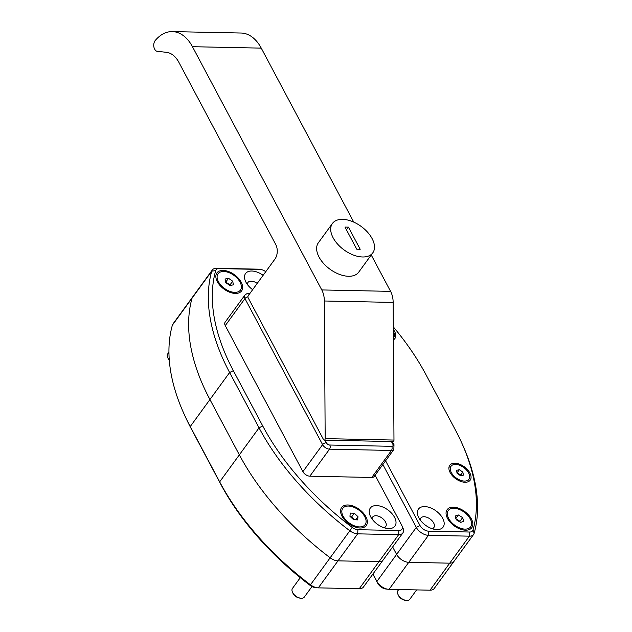 <?xml version="1.0" encoding="UTF-8"?>
<svg xmlns="http://www.w3.org/2000/svg" width="632" height="632" viewBox="0 0 632 632"><rect width="100%" height="100%" fill="white"/><g stroke="black" fill="none" stroke-linecap="round" stroke-linejoin="round"><path stroke-width="0.95" d="M454.455 560.331A10.278 5.98 -143.9 0 1 453.902 561.485L434.216 588.495A10.278 5.98 -143.9 0 1 430.029 590.185L389.075 589.332A10.278 5.98 -143.9 0 1 388.23 589.277A10.278 5.98 -143.9 0 1 376.925 581.424L372.959 573.967M372.864 574.093L377.817 583.399A7.339 4.274 36.1 0 0 385.883 589.008L388.23 589.277M382.881 464.544L416.298 527.404L396.612 554.414L392.646 546.957L396.612 554.414A10.278 5.98 36.1 0 0 408.762 562.322A10.278 5.98 -143.9 0 1 396.612 554.414L376.925 581.424L377.817 583.399M393.294 326.863A217.274 126.479 -143.9 0 1 425.96 374.65L455.38 429.973A217.274 126.479 -143.9 0 1 461.597 442.613A217.274 126.479 -143.9 0 1 473.02 529.987A7.339 4.274 -143.9 0 1 469.631 532.026L428.678 531.172A7.339 4.274 -143.9 0 1 420.003 525.524L416.298 527.404A10.278 5.98 36.1 0 0 428.449 535.312L469.402 536.165L449.715 563.175L408.762 562.322L449.715 563.175A10.278 5.98 36.1 0 0 453.902 561.485A10.278 5.98 -143.9 0 1 449.715 563.175L430.029 590.185M393.309 329.398A12.624 7.347 -143.9 0 1 393.373 339.858M454.914 463.224A12.624 7.347 -143.9 0 1 470.082 473.431A12.624 7.347 -143.9 0 1 463.999 482.184A12.624 7.347 -143.9 0 1 449.755 471.796A12.624 7.347 -143.9 0 1 454.914 463.224M420.003 525.524L385.599 460.815M469.631 532.026L469.402 536.165A10.278 5.98 36.1 0 0 473.589 534.475A10.278 5.98 36.1 0 0 474.142 533.321A220.213 128.193 36.1 0 0 462.569 444.762L461.597 442.613M453.342 507.18A15.271 8.888 -143.9 0 1 471.677 519.52A15.271 8.888 -143.9 0 1 464.323 530.106A15.271 8.888 -143.9 0 1 447.093 517.545A15.271 8.888 -143.9 0 1 453.342 507.18M424.672 506.58A15.271 8.888 -143.9 0 1 443.008 518.919A15.271 8.888 -143.9 0 1 435.653 529.505A15.271 8.888 -143.9 0 1 418.423 516.952A15.271 8.888 -143.9 0 1 424.672 506.58M432.146 528.715A8.074 4.701 36.1 0 0 433.868 527.57A8.074 4.701 36.1 0 0 432.169 520.863A8.074 4.701 36.1 0 0 424.112 516.731A8.074 4.701 36.1 0 0 420.817 518.058A8.074 4.701 36.1 0 0 420.256 520.049M402.821 533.005L383.134 560.015A10.278 5.98 -143.9 0 1 378.947 561.706A10.278 5.98 36.1 0 0 383.134 560.015L363.447 587.025A10.278 5.98 -143.9 0 1 359.26 588.716L318.307 587.863A10.278 5.98 -143.9 0 1 317.462 587.807A10.278 5.98 -143.9 0 1 310.391 584.75A220.213 128.193 -143.9 0 1 219.667 481.861L190.248 426.545A220.213 128.193 -143.9 0 1 183.944 413.731A220.213 128.193 -143.9 0 1 172.37 325.172A10.278 5.98 -143.9 0 1 172.923 324.011L192.618 297A10.278 5.98 36.1 0 0 192.057 298.162A10.278 5.98 -143.9 0 1 192.618 297L212.305 269.99A10.278 5.98 36.1 0 0 211.744 271.152A220.213 128.193 36.1 0 0 229.621 372.525L259.041 427.84A220.213 128.193 36.1 0 0 349.765 530.73A10.278 5.98 36.1 0 0 357.68 533.842L398.634 534.696A10.278 5.98 36.1 0 0 402.821 533.005A10.278 5.98 36.1 0 0 402.837 527.712L401.865 525.563A7.339 4.274 -143.9 0 1 398.863 530.548L357.91 529.695A7.339 4.274 -143.9 0 1 352.253 527.475A217.274 126.479 -143.9 0 1 262.738 425.96L233.327 370.636A217.274 126.479 -143.9 0 1 215.686 270.622A7.339 4.274 -143.9 0 1 219.067 268.584L260.029 269.437A7.339 4.274 -143.9 0 1 260.629 269.477A7.339 4.274 -143.9 0 1 265.74 271.713M183.944 413.731L184.915 415.88A217.274 126.479 36.1 0 0 191.141 428.52L220.552 483.843A217.274 126.479 36.1 0 0 310.067 585.358A7.339 4.274 36.1 0 0 315.115 587.539L317.462 587.807M233.327 370.636L229.621 372.525L209.935 399.535A220.213 128.193 -143.9 0 1 192.057 298.162A220.213 128.193 36.1 0 0 209.935 399.535L239.354 454.85L209.935 399.535L190.248 426.545L191.141 428.52M398.863 530.548L398.634 534.696L378.947 561.706L337.994 560.853A10.278 5.98 -143.9 0 1 330.078 557.74A220.213 128.193 -143.9 0 1 239.354 454.85A220.213 128.193 36.1 0 0 330.078 557.74A10.278 5.98 36.1 0 0 337.994 560.853L378.947 561.706L359.26 588.716M375.108 475.209L401.652 525.137A7.339 4.274 -143.9 0 1 401.865 525.563M260.629 269.477L258.283 269.208A10.278 5.98 36.1 0 0 257.445 269.153L216.492 268.3A10.278 5.98 36.1 0 0 212.305 269.99M235.365 293.43A15.271 8.888 -143.9 0 1 234.109 293.351A15.271 8.888 -143.9 0 1 216.887 280.79A15.271 8.888 -143.9 0 1 223.752 270.449A15.271 8.888 -143.9 0 1 241.321 282.472A15.271 8.888 -143.9 0 1 235.365 293.43M360.082 527.997A15.271 8.888 -143.9 0 1 358.826 527.91A15.271 8.888 -143.9 0 1 341.604 515.349A15.271 8.888 -143.9 0 1 348.469 505.008A15.271 8.888 -143.9 0 1 366.039 517.031A15.271 8.888 -143.9 0 1 360.082 527.997M388.751 528.589A15.271 8.888 -143.9 0 1 387.495 528.502A15.271 8.888 -143.9 0 1 370.265 515.949A15.271 8.888 -143.9 0 1 377.13 505.608A15.271 8.888 -143.9 0 1 394.708 517.632A15.271 8.888 -143.9 0 1 388.751 528.589M252.642 289.685A15.271 8.888 -143.9 0 1 245.548 281.39A15.271 8.888 -143.9 0 1 248.447 271.491A15.271 8.888 -143.9 0 1 263.117 275.315M257.2 283.428A8.074 4.701 36.1 0 0 247.942 282.496A8.074 4.701 36.1 0 0 247.381 284.487M383.987 527.712A8.074 4.701 36.1 0 0 385.71 526.567A8.074 4.701 36.1 0 0 381.949 518.011A8.074 4.701 36.1 0 0 372.659 517.055A8.074 4.701 36.1 0 0 372.098 519.046M249.435 294.077A2.939 1.833 91.2 0 0 248.416 293.548C247.697 293.161 246.488 293.73 244.782 295.239L225.095 322.249A5.87 3.421 36.1 0 0 225.261 325.614L244.947 298.596A2.939 1.533 -28 0 1 247.918 296.787M391.413 441.539L392.804 444.146A2.939 1.706 -143.9 0 1 391.69 446.318L329.77 445.023A2.939 1.706 -143.9 0 1 326.302 442.763A2.939 1.533 152 0 0 322.597 444.644L302.91 471.654L225.261 325.614M302.91 471.654A5.87 3.421 36.1 0 0 309.854 476.18L329.541 449.17L391.461 450.458A5.87 3.421 36.1 0 0 393.847 449.486L393.989 444.699A2.939 1.533 -28 0 0 392.804 444.146M391.69 446.318A2.939 1.833 91.2 0 1 391.461 450.458L371.774 477.468A5.87 3.421 36.1 0 0 374.16 476.504L393.847 449.486M371.774 477.468L309.854 476.18M348.437 227.141L360.201 249.269L356.764 249.198L344.993 227.07L348.437 227.141L346.47 229.835M333.103 237.758A24.956 14.528 -143.9 0 1 332.432 223.467A24.956 14.528 -143.9 0 1 361.156 226.43A24.956 14.528 -143.9 0 1 372.769 252.871A24.956 14.528 -143.9 0 1 353.399 255.036A24.956 14.528 -143.9 0 1 333.103 237.758M372.769 252.871L358.707 272.163A24.956 14.528 -143.9 0 1 339.337 274.327A24.956 14.528 -143.9 0 1 319.042 257.058A24.956 14.528 -143.9 0 1 318.37 242.759L332.432 223.467M248.131 297.783A1.469 0.916 91.2 0 1 248.25 295.713L274.967 259.057A10.278 6.415 -88.8 0 0 275.765 244.56L178.872 62.315A29.364 18.328 -88.8 0 0 166.429 52.322L157.242 51.311A5.87 3.666 91.2 0 1 154.753 49.312L154.595 49.004A5.87 3.666 91.2 0 1 155.259 40.456A44.043 27.492 91.2 0 1 172.275 31.6A44.043 27.492 91.2 0 1 192.452 46.697L321.783 289.938A17.617 10.997 91.2 0 1 324.35 300.99L325.172 438.624A1.469 0.916 91.2 0 1 324.224 440.133A1.469 0.916 91.2 0 1 323.552 439.635L248.131 297.783M324.224 440.133L393.025 441.571A1.469 0.916 -88.8 0 0 393.973 440.054L393.151 302.42A17.617 10.997 -88.8 0 0 390.584 291.368L371.229 254.973M353.762 222.116L261.253 48.127A44.043 27.492 -88.8 0 0 241.076 33.03L172.275 31.6M460.752 475.73L460.728 475.003L456.976 472.712M457.236 472.61L459.346 469.71L462.837 472.112L463.461 475.138L460.602 475.762L457.11 473.368L456.486 470.342L459.346 469.71M460.728 475.003L462.837 472.112M466.171 480.913A11.052 6.439 -143.9 0 1 454.179 476.259A11.052 6.439 -143.9 0 1 451.043 466.226A11.052 6.439 -143.9 0 1 463.762 467.538A11.052 6.439 -143.9 0 1 468.904 479.254A11.052 6.439 -143.9 0 1 466.171 480.913M393.325 331.326A11.052 6.439 -143.9 0 1 393.61 337.63A11.052 6.439 -143.9 0 1 393.365 337.93M416.622 589.909L409.828 599.231A7.339 4.274 -143.9 0 1 406.234 600.4A7.339 4.274 -143.9 0 1 397.955 594.364A7.339 4.274 -143.9 0 1 397.963 590.588L398.729 589.538M397.955 594.364L398.429 595.415A5.901 3.436 36.1 0 0 405.088 600.266L406.234 600.4M460.049 522.079L459.962 521.274L462.632 517.608L463.762 521.329L460.586 522.411L456.28 519.757L455.151 516.036L458.326 514.962L455.854 518.351M459.962 521.274L455.656 518.627M458.326 514.962L462.632 517.608M450.908 508.665A13.841 8.058 -143.9 0 1 466.282 513.871A13.841 8.058 -143.9 0 1 470.643 526.835A13.841 8.058 -143.9 0 1 454.708 525.192A13.841 8.058 -143.9 0 1 448.27 510.53A13.841 8.058 -143.9 0 1 450.908 508.665M169.265 359.892A7.339 4.274 -143.9 0 1 167.741 357.609A7.339 4.274 -143.9 0 1 167.757 353.833L168.941 352.206M167.741 357.609L168.223 358.66A5.901 3.436 36.1 0 0 169.305 360.335M225.798 282.662L225.063 279.036L228.515 278.301L232.695 281.193L233.421 284.819L229.977 285.553L225.798 282.662M230.04 285.538L230.024 284.858L225.671 282.038M225.845 281.967L228.515 278.301M230.024 284.858L232.695 281.193M241.234 285.324A13.841 8.058 -143.9 0 1 240.437 290.08A13.841 8.058 -143.9 0 1 224.502 288.437A13.841 8.058 -143.9 0 1 218.056 273.775A13.841 8.058 -143.9 0 1 230.68 273.395A13.841 8.058 -143.9 0 1 241.234 285.324M311.979 586.551L304.34 597.035A7.339 4.274 -143.9 0 1 300.745 598.204A7.339 4.274 -143.9 0 1 292.458 592.168A7.339 4.274 -143.9 0 1 292.474 588.392L300.279 577.672M292.458 592.168L292.94 593.219A5.901 3.436 36.1 0 0 299.592 598.069L300.745 598.204M357.988 516.668L357.649 519.891L353.628 519.717L349.938 516.304L350.27 513.081L354.299 513.263L357.988 516.668L355.697 519.804M354.362 519.749L351.621 516.929L350.744 517.047M351.621 516.929L354.299 513.263M360.809 511.699A13.841 8.058 -143.9 0 1 365.154 524.639A13.841 8.058 -143.9 0 1 349.22 522.996A13.841 8.058 -143.9 0 1 342.773 508.333A13.841 8.058 -143.9 0 1 360.809 511.699M389.075 589.332L428.449 535.312L428.678 531.172M473.02 529.987L474.142 533.321M220.552 483.843L219.667 481.861L259.041 427.84L262.738 425.96M310.067 585.358L352.253 527.475M172.37 325.172L211.744 271.152L215.686 270.622M318.307 587.863L357.68 533.842L357.91 529.695M257.445 269.153L260.029 269.437M219.067 268.584L216.492 268.3M329.77 445.023A2.939 1.833 91.2 0 1 329.541 449.17A5.87 3.421 36.1 0 1 322.597 444.644L244.947 298.596A5.87 3.421 36.1 0 1 244.782 295.239M248.368 295.547A2.939 1.706 -143.9 0 1 248.992 294.694M326.302 442.763L324.911 440.149M393.973 440.054L325.172 438.624M324.35 300.99L393.151 302.42M321.783 289.938L390.584 291.368M192.452 46.697L261.253 48.127M473.589 534.475L453.902 561.485M392.314 441.555L393.989 444.699M248.416 293.548L249.806 293.58M451.043 466.226L450.031 467.609M468.904 479.254L467.901 480.628"/></g></svg>
